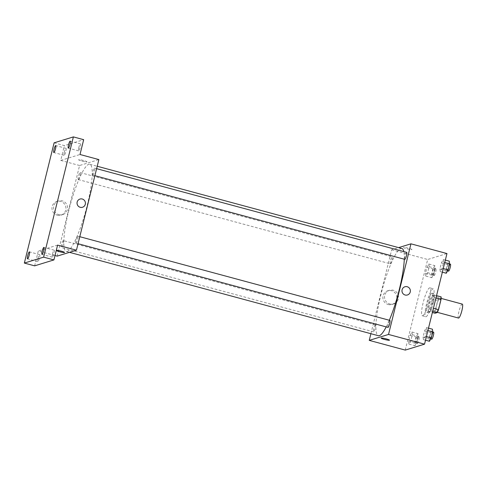 <?xml version="1.0" encoding="UTF-8"?>
<svg xmlns="http://www.w3.org/2000/svg" width="487" height="487" viewBox="0 0 487 487"><rect width="100%" height="100%" fill="white"/><g stroke="black" fill="none" stroke-linecap="round" stroke-linejoin="round"><path stroke-width="0.37" stroke-dasharray="2.44 1.83" d="M462.291 304.107A7.226 1.321 -74.9 0 0 459.131 310.736A7.226 1.321 -74.9 0 0 458.523 318.06M436.389 312.033A7.226 1.321 -74.9 0 0 439.493 305.008A7.226 1.321 -74.9 0 0 439.998 298.087A7.226 1.321 -74.9 0 0 436.839 304.722A7.226 1.321 -74.9 0 0 436.23 312.039A7.226 1.321 -74.9 0 0 436.389 312.033M435.95 298.062L434.191 297.587A9.703 1.778 -74.9 0 0 434.282 295.037L432.109 295.706A9.703 1.778 -74.9 0 0 430.849 298.616L428.323 308.837L435.177 310.694L437.71 300.467A9.703 1.778 -74.9 0 1 438.964 297.557L441.143 296.887M435.177 310.694A9.703 1.778 -74.9 0 0 435.086 313.238M434.191 297.587L431.659 307.814L433.418 308.289M432.663 311.333L430.398 310.718L428.225 311.388L432.371 312.508M430.398 310.718A9.703 1.778 -74.9 0 0 431.659 307.814M428.323 308.837A9.703 1.778 -74.9 0 0 428.225 311.388M433.296 302.585A9.935 1.82 105.1 0 1 428.663 312.806A9.935 1.82 105.1 0 1 429.497 302.737A9.935 1.82 105.1 0 1 433.844 293.618A9.935 1.82 105.1 0 1 433.296 302.585M431.579 302.123A9.935 1.82 -74.9 0 0 432.127 293.156A9.935 1.82 -74.9 0 0 427.787 302.275A9.935 1.82 -74.9 0 0 426.947 312.344A9.935 1.82 -74.9 0 0 427.166 312.337A9.935 1.82 -74.9 0 0 431.579 302.123M430.849 298.616L437.71 300.467M434.282 295.037L436.547 295.646M432.109 295.706L438.964 297.557M426.088 316.69A14.452 2.642 -74.9 0 0 432.304 302.64A14.452 2.642 -74.9 0 0 433.308 288.797A14.452 2.642 -74.9 0 0 426.989 302.062A14.452 2.642 -74.9 0 0 425.772 316.702A14.452 2.642 -74.9 0 0 426.088 316.69M422.661 315.765A14.452 2.642 -74.9 0 0 428.877 301.715A14.452 2.642 -74.9 0 0 429.875 287.872A14.452 2.642 -74.9 0 0 423.556 301.136A14.452 2.642 -74.9 0 0 422.345 315.777A14.452 2.642 -74.9 0 0 422.661 315.765M443.261 259.547L443.627 262.225L442.129 268.258L440.272 271.618L439.907 268.946L441.399 262.907L443.261 259.547L443.627 262.225L442.129 268.258L440.272 271.618L439.907 268.946L441.399 262.907L443.261 259.547L445.337 260.107M428.785 264.003L429.15 266.675L427.653 272.714L425.796 276.074L425.431 273.396L426.922 267.363L428.785 264.003L429.15 266.675L427.653 272.714L425.796 276.074L425.431 273.396L426.922 267.363L428.785 264.003L434.788 265.622L435.153 268.294L433.655 274.333L431.799 277.693L431.433 275.015L432.925 268.982L434.788 265.622M405.257 350.098L427.683 259.486L446.963 253.55M426.423 327.574L426.789 330.253L425.297 336.286L423.434 339.646L423.069 336.974L424.567 330.935L426.423 327.574L426.789 330.253L425.297 336.286L423.434 339.646L423.069 336.974L424.567 330.935L426.423 327.574L428.505 328.141M411.947 332.031L412.312 334.703L410.821 340.742L408.958 344.102L408.593 341.424L410.091 335.391L411.947 332.031L412.312 334.703L410.821 340.742L408.958 344.102L408.593 341.424L410.091 335.391L411.947 332.031L417.949 333.65L418.315 336.328L416.823 342.361L414.961 345.721L414.595 343.049L416.093 337.01L417.949 333.65M386.203 326.899A45.163 8.261 -74.9 0 0 389.308 320.251M404.283 259.206A45.163 8.261 -74.9 0 0 403.833 251.602M401.872 248.498A45.163 8.261 -74.9 0 0 382.125 289.954A45.163 8.261 -74.9 0 0 378.332 335.707M370.899 333.705L391.67 249.764L398.628 247.621M390.416 263.802A3.616 0.664 -74.9 0 0 391.974 260.289A3.616 0.664 -74.9 0 0 392.224 256.826A3.616 0.664 -74.9 0 0 390.641 260.143A3.616 0.664 -74.9 0 0 390.337 263.802A3.616 0.664 -74.9 0 0 390.416 263.802M406.7 252.376A3.616 0.664 -74.9 0 0 405.117 255.693A3.616 0.664 -74.9 0 0 404.813 259.352M389.862 320.403A3.616 0.664 -74.9 0 0 388.285 323.721A3.616 0.664 -74.9 0 0 387.981 327.38M375.307 324.859A3.616 0.664 105.1 0 1 375.386 324.859A3.616 0.664 105.1 0 1 375.081 328.518A3.616 0.664 105.1 0 1 373.505 331.836A3.616 0.664 105.1 0 1 373.754 328.372A3.616 0.664 105.1 0 1 375.307 324.859M391.67 249.764L427.683 259.486M388.188 304.509A7.147 6.982 72.9 0 0 396.564 295.56A7.147 6.982 72.9 0 0 382.898 297.727A7.147 6.982 72.9 0 0 388.188 304.509M411.813 249.63A4.292 0.481 -166.1 0 0 411.905 249.563A4.292 0.481 -166.1 0 0 407.856 248.066A4.292 0.481 -166.1 0 0 403.577 247.499A4.292 0.481 -166.1 0 0 407.242 248.906A4.292 0.481 -166.1 0 0 411.813 249.63M381.151 338.118L381.151 338.112A4.292 0.481 13.9 0 1 381.248 338.045A4.292 0.481 13.9 0 1 385.82 338.775A4.292 0.481 13.9 0 1 389.484 340.176L389.484 340.176M411.813 249.636A4.292 0.481 -166.1 0 0 411.905 249.563A4.292 0.481 -166.1 0 0 407.856 248.066A4.292 0.481 -166.1 0 0 403.577 247.506A4.292 0.481 -166.1 0 0 407.242 248.906A4.292 0.481 -166.1 0 0 411.813 249.636M389.825 304.004A7.147 6.982 72.9 0 0 398.202 295.061A7.147 6.982 72.9 0 0 384.541 297.228A7.147 6.982 72.9 0 0 389.825 304.004M407.43 294.976L407.43 294.976A4.292 4.188 -107.1 0 1 401.97 290.94A4.292 4.188 -107.1 0 1 404.91 286.77L404.91 286.77M67.236 251.42A45.163 8.261 -74.9 0 0 86.656 207.505A45.163 8.261 -74.9 0 0 89.791 164.253A45.163 8.261 -74.9 0 0 70.043 205.703A45.163 8.261 -74.9 0 0 66.25 251.462A45.163 8.261 -74.9 0 0 67.236 251.42M63.225 240.615A3.616 0.664 105.1 0 1 63.304 240.608A3.616 0.664 105.1 0 1 63 244.267A3.616 0.664 105.1 0 1 61.423 247.585A3.616 0.664 105.1 0 1 61.672 244.127A3.616 0.664 105.1 0 1 63.225 240.615M92.81 175.101A3.616 0.664 -74.9 0 0 94.362 171.588A3.616 0.664 -74.9 0 0 94.618 168.125A3.616 0.664 -74.9 0 0 93.035 171.442A3.616 0.664 -74.9 0 0 92.731 175.101A3.616 0.664 -74.9 0 0 92.81 175.101M75.978 243.129A3.616 0.664 -74.9 0 0 77.53 239.616A3.616 0.664 -74.9 0 0 77.78 236.158A3.616 0.664 -74.9 0 0 76.203 239.47A3.616 0.664 -74.9 0 0 75.899 243.135A3.616 0.664 -74.9 0 0 75.978 243.129M78.334 179.551A3.616 0.664 -74.9 0 0 79.892 176.038A3.616 0.664 -74.9 0 0 80.142 172.581A3.616 0.664 -74.9 0 0 78.559 175.898A3.616 0.664 -74.9 0 0 78.255 179.557A3.616 0.664 -74.9 0 0 78.334 179.551M57.168 256.125L79.588 165.513L98.873 159.584M34.638 265.847L38.303 251.036L55.001 255.541M54.106 142.837L64.394 145.613L83.673 139.678M79.588 165.513L60.729 160.424L64.394 145.613M57.241 215.169A7.147 6.982 72.9 0 0 65.617 206.226A7.147 6.982 72.9 0 0 51.957 208.393A7.147 6.982 72.9 0 0 57.241 215.169M60.729 160.424L80.008 154.495M86.875 161.915A4.292 0.481 -166.1 0 0 86.966 161.842A4.292 0.481 -166.1 0 0 82.918 160.345A4.292 0.481 -166.1 0 0 78.638 159.785A4.292 0.481 -166.1 0 0 82.303 161.185A4.292 0.481 -166.1 0 0 86.875 161.915A4.292 0.481 -166.1 0 0 86.966 161.848A4.292 0.481 -166.1 0 0 82.918 160.345A4.292 0.481 -166.1 0 0 78.638 159.785A4.292 0.481 -166.1 0 0 82.303 161.185A4.292 0.481 -166.1 0 0 86.875 161.915M57.588 245.107L38.303 251.036M64.54 252.455L64.54 252.455A4.292 0.481 13.9 0 0 60.875 251.055A4.292 0.481 13.9 0 0 56.303 250.324A4.292 0.481 13.9 0 0 56.212 250.397L56.212 250.397A4.292 0.481 13.9 0 0 56.255 250.488A4.292 0.481 13.9 0 1 56.212 250.397A4.292 0.481 13.9 0 1 56.291 250.33M58.884 214.664A7.147 6.982 72.9 0 0 67.261 205.721A7.147 6.982 72.9 0 0 53.594 207.888A7.147 6.982 72.9 0 0 58.884 214.664M82.492 207.255L82.492 207.255A4.292 4.188 -107.1 0 1 77.031 203.225A4.292 4.188 -107.1 0 1 79.965 199.055L79.965 199.055M78.803 147.616A3.616 0.664 -74.9 0 0 78.608 150.879A3.616 0.664 -74.9 0 0 80.185 147.561A3.616 0.664 -74.9 0 0 80.489 143.902A3.616 0.664 -74.9 0 0 78.803 147.616M64.333 152.072A3.616 0.664 -74.9 0 0 64.132 155.329A3.616 0.664 -74.9 0 0 65.708 152.017A3.616 0.664 -74.9 0 0 66.013 148.352A3.616 0.664 -74.9 0 0 64.333 152.072M52.499 253.916A3.616 0.664 -74.9 0 0 52.298 257.173A3.616 0.664 -74.9 0 0 53.88 253.855A3.616 0.664 -74.9 0 0 54.185 250.196A3.616 0.664 -74.9 0 0 52.499 253.916M38.023 258.366A3.616 0.664 -74.9 0 0 37.822 261.629A3.616 0.664 -74.9 0 0 39.404 258.311A3.616 0.664 -74.9 0 0 39.709 254.652A3.616 0.664 -74.9 0 0 38.023 258.366M415.594 343.171A3.616 0.664 -74.9 0 0 417.146 339.658A3.616 0.664 -74.9 0 0 417.396 336.2A3.616 0.664 -74.9 0 0 415.819 339.512A3.616 0.664 -74.9 0 0 415.514 343.177A3.616 0.664 -74.9 0 0 415.594 343.171M412.312 334.703L418.315 336.328M410.821 340.742L416.823 342.361M408.958 344.102L414.961 345.721M408.593 341.424L414.595 343.049M410.091 335.391L416.093 337.01M417.31 343.633A3.616 0.664 -74.9 0 0 418.863 340.121A3.616 0.664 -74.9 0 0 419.112 336.663A3.616 0.664 -74.9 0 0 417.536 339.975A3.616 0.664 -74.9 0 0 417.231 343.639A3.616 0.664 -74.9 0 0 417.31 343.633M432.432 275.143A3.616 0.664 -74.9 0 0 433.984 271.63A3.616 0.664 -74.9 0 0 434.234 268.167A3.616 0.664 -74.9 0 0 432.651 271.484A3.616 0.664 -74.9 0 0 432.353 275.143A3.616 0.664 -74.9 0 0 432.432 275.143M429.15 266.675L435.153 268.294M427.653 272.714L433.655 274.333M425.796 276.074L431.799 277.693M425.431 273.396L431.433 275.015M426.922 267.363L432.925 268.982M434.142 275.605A3.616 0.664 -74.9 0 0 435.695 272.093A3.616 0.664 -74.9 0 0 435.95 268.629A3.616 0.664 -74.9 0 0 434.367 271.947A3.616 0.664 -74.9 0 0 434.063 275.605A3.616 0.664 -74.9 0 0 434.142 275.605M429.437 341.271L429.071 338.593L430.569 332.554L432.426 329.194M430.07 338.721A3.616 0.664 -74.9 0 0 431.622 335.202A3.616 0.664 -74.9 0 0 431.872 331.744A3.616 0.664 -74.9 0 0 430.295 335.062A3.616 0.664 -74.9 0 0 429.991 338.721A3.616 0.664 -74.9 0 0 430.07 338.721M426.789 330.253L427.909 330.551M425.297 336.286L426.411 336.59M423.434 339.646L425.516 340.212M423.069 336.974L429.071 338.593M424.567 330.935L430.569 332.554M433.588 332.207A3.616 0.664 -74.9 0 0 432.006 335.525A3.616 0.664 -74.9 0 0 431.707 339.183M446.275 273.237L445.909 270.565L447.401 264.526L449.264 261.166M446.902 270.687A3.616 0.664 -74.9 0 0 448.46 267.174A3.616 0.664 -74.9 0 0 448.71 263.717A3.616 0.664 -74.9 0 0 447.127 267.034A3.616 0.664 -74.9 0 0 446.822 270.693A3.616 0.664 -74.9 0 0 446.902 270.687M443.627 262.225L444.741 262.523M442.129 268.258L443.249 268.562M440.272 271.618L442.354 272.184M439.907 268.946L445.909 270.565M441.399 262.907L447.401 264.526M450.426 264.179A3.616 0.664 -74.9 0 0 448.844 267.497A3.616 0.664 -74.9 0 0 448.539 271.156M441.143 298.397L439.998 298.087M437.375 312.35L436.23 312.039M426.947 312.344L428.663 312.806M432.127 293.156L433.844 293.618M422.345 315.777L425.772 316.702M429.875 287.872L433.308 288.797M389.43 290.282L387.792 290.788M393.63 303.943L391.992 304.448M66.25 251.462L69.495 252.339M89.791 164.253L97.217 166.256M375.386 324.859L63.304 240.608M373.505 331.836L61.423 247.585M92.731 175.101L94.886 175.685M94.618 168.125L96.621 168.666M75.899 243.135L78.054 243.713M77.78 236.158L79.789 236.7M78.255 179.557L390.337 263.802M80.142 172.581L392.224 256.826M58.489 200.942L56.845 201.448M62.689 214.603L61.045 215.108M80.489 143.902L70.201 141.127M78.608 150.879L68.32 148.103M54.185 250.196L43.897 247.42M52.298 257.173L42.01 254.397M39.709 254.652L29.421 251.87M37.822 261.629L27.534 258.853M66.013 148.352L55.725 145.576M64.132 155.329L53.844 152.553M415.514 343.177L417.231 343.639M417.396 336.2L419.112 336.663M432.353 275.143L434.063 275.605M434.234 268.167L435.95 268.629M429.991 338.721L430.733 338.922M431.872 331.744L432.76 331.982M446.822 270.693L447.571 270.894M448.71 263.717L449.598 263.954"/><path stroke-width="0.73" d="M437.375 312.35L458.523 318.06A7.226 1.321 -74.9 0 0 458.681 318.054A7.226 1.321 -74.9 0 0 461.786 311.029A7.226 1.321 -74.9 0 0 462.291 304.107L441.143 298.397M435.95 298.062L441.045 299.438A9.703 1.778 -74.9 0 0 441.143 296.887L436.547 295.646M441.045 299.438L438.519 309.665A9.703 1.778 -74.9 0 1 437.259 312.569L435.086 313.238L432.371 312.508M433.418 308.289L438.519 309.665M432.663 311.333L437.259 312.569M398.628 247.621L410.955 243.829L446.963 253.55L424.536 344.163L405.257 350.098L369.249 340.376L370.899 333.705M410.955 243.829L388.529 334.447L424.536 344.163M405.147 295.012A4.292 4.188 -107.1 0 1 404.91 286.77A4.292 4.188 -107.1 0 1 410.176 289.643A4.292 4.188 -107.1 0 1 405.147 295.012M69.495 252.339L378.332 335.707A45.163 8.261 -74.9 0 0 379.318 335.665A45.163 8.261 -74.9 0 0 386.203 326.899M389.308 320.251A45.163 8.261 -74.9 0 0 404.283 259.206M403.833 251.602A45.163 8.261 -74.9 0 0 401.872 248.498L97.217 166.256M388.529 334.447L369.249 340.376M94.886 175.685L404.813 259.352A3.616 0.664 -74.9 0 0 404.892 259.346A3.616 0.664 -74.9 0 0 406.444 255.833A3.616 0.664 -74.9 0 0 406.7 252.376L96.621 168.666M78.054 243.713L387.981 327.38A3.616 0.664 -74.9 0 0 388.06 327.38A3.616 0.664 -74.9 0 0 389.612 323.861A3.616 0.664 -74.9 0 0 389.862 320.403L79.789 236.7M381.248 338.045A4.292 0.481 13.9 0 1 385.82 338.775A4.292 0.481 13.9 0 1 389.484 340.176A4.292 0.481 13.9 0 1 385.205 339.616A4.292 0.481 13.9 0 1 381.151 338.118A4.292 0.481 13.9 0 1 381.248 338.045M389.484 340.176A4.292 0.481 13.9 0 1 385.205 339.616A4.292 0.481 13.9 0 1 381.151 338.112M404.91 286.77A4.292 4.188 -107.1 0 1 410.176 289.643A4.292 4.188 -107.1 0 1 407.43 294.976M73.385 136.902L43.629 257.142L24.35 263.071L54.106 142.837L73.385 136.902L83.673 139.678L80.008 154.495L98.873 159.584L76.447 250.196L57.168 256.125L55.001 255.541M43.629 257.142L53.917 259.918L34.638 265.847L24.35 263.071M76.447 250.196L57.588 245.107L53.917 259.918M80.203 207.292A4.292 4.188 -107.1 0 1 79.965 199.055A4.292 4.188 -107.1 0 1 85.237 201.922A4.292 4.188 -107.1 0 1 80.203 207.292M56.291 250.33A4.292 0.481 13.9 0 1 56.303 250.33A4.292 0.481 13.9 0 1 60.875 251.055A4.292 0.481 13.9 0 1 64.54 252.455A4.292 0.481 13.9 0 1 60.613 251.98A4.292 0.481 13.9 0 1 56.255 250.488A4.292 0.481 13.9 0 0 60.613 251.98A4.292 0.481 13.9 0 0 64.54 252.455M79.965 199.055A4.292 4.188 -107.1 0 1 85.237 201.922A4.292 4.188 -107.1 0 1 82.492 207.255M55.524 148.839A3.616 0.664 105.1 0 1 53.844 152.553A3.616 0.664 105.1 0 1 54.039 149.296A3.616 0.664 105.1 0 1 55.725 145.576A3.616 0.664 105.1 0 1 55.524 148.839M29.22 255.133A3.616 0.664 105.1 0 1 27.534 258.853A3.616 0.664 105.1 0 1 27.735 255.59A3.616 0.664 105.1 0 1 29.421 251.87A3.616 0.664 105.1 0 1 29.22 255.133M43.696 250.677A3.616 0.664 105.1 0 1 42.01 254.397A3.616 0.664 105.1 0 1 42.211 251.134A3.616 0.664 105.1 0 1 43.897 247.42A3.616 0.664 105.1 0 1 43.696 250.677M70 144.383A3.616 0.664 105.1 0 1 68.32 148.103A3.616 0.664 105.1 0 1 68.515 144.84A3.616 0.664 105.1 0 1 70.201 141.127A3.616 0.664 105.1 0 1 70 144.383M428.505 328.141L432.426 329.194L432.791 331.872L431.299 337.911L429.437 341.271L425.516 340.212M427.909 330.551L432.791 331.872M426.411 336.59L431.299 337.911M430.733 338.922L431.707 339.183A3.616 0.664 -74.9 0 0 431.786 339.183A3.616 0.664 -74.9 0 0 433.339 335.665A3.616 0.664 -74.9 0 0 433.588 332.207L432.76 331.982M445.337 260.107L449.264 261.166L449.629 263.844L448.131 269.877L446.275 273.237L442.354 272.184M444.741 262.523L449.629 263.844M443.249 268.562L448.131 269.877M447.571 270.894L448.539 271.156A3.616 0.664 -74.9 0 0 448.618 271.149A3.616 0.664 -74.9 0 0 450.171 267.637A3.616 0.664 -74.9 0 0 450.426 264.179L449.598 263.954"/></g></svg>
